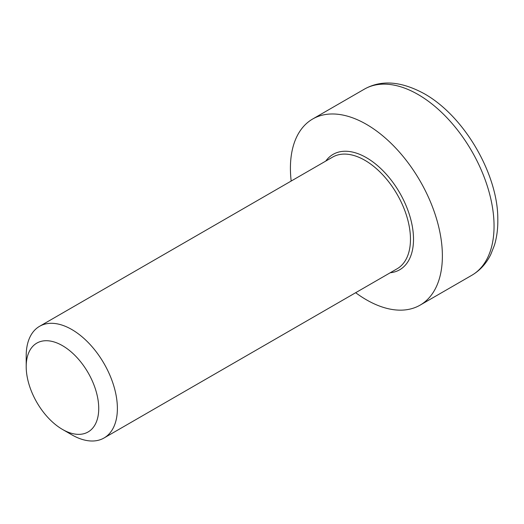 <?xml version="1.0" encoding="UTF-8"?>
<svg xmlns="http://www.w3.org/2000/svg" width="524" height="524" viewBox="0 0 524 524"><rect width="100%" height="100%" fill="white"/><g stroke="black" fill="none" stroke-linecap="round" stroke-linejoin="round"><path stroke-width="0.79" d="M62.467 429.418L71.788 434.796A64.472 37.224 -120 0 0 104.027 437.992A64.472 37.224 -120 0 0 117.383 408.478A64.472 37.224 -120 0 0 89.237 343.593A64.472 37.224 -120 0 0 39.555 326.321A64.472 37.224 -120 0 0 26.2 355.835L26.2 366.597A51.293 29.613 60 0 1 62.467 345.657A51.293 29.613 60 0 1 98.735 408.478A51.293 29.613 60 0 1 62.467 429.418A51.293 29.613 60 0 1 26.2 366.597M355.652 292.713A107.459 62.042 -120 0 0 420.13 305.125A107.459 62.042 -120 0 0 442.38 255.935A107.459 62.042 -120 0 0 395.476 147.794A107.459 62.042 -120 0 0 312.671 119.007A107.459 62.042 -120 0 0 291.18 181.042M39.555 326.321L332.642 157.108A64.472 37.224 60 0 1 364.881 160.298A64.472 37.224 60 0 1 410.469 239.265A64.472 37.224 60 0 1 397.113 268.779L104.027 437.992M390.242 272.749A66.62 38.468 -120 0 0 413.508 239.265A66.62 38.468 -120 0 0 366.4 157.665A66.62 38.468 -120 0 0 325.771 161.071M494.053 226.099A107.459 62.042 60 0 1 471.796 275.297C479.984 270.482 486.305 263.559 490.759 254.52L494.374 245.389C496.896 237.156 498.036 228.169 497.8 218.436C497.8 175.18 465.377 117.009 424.519 93.855C401.319 81.174 381.256 79.615 364.337 89.172A107.459 62.042 60 0 1 418.067 94.497A107.459 62.042 60 0 1 494.053 226.099M364.337 89.172L312.671 119.007M471.796 275.297L420.13 305.125"/></g></svg>
